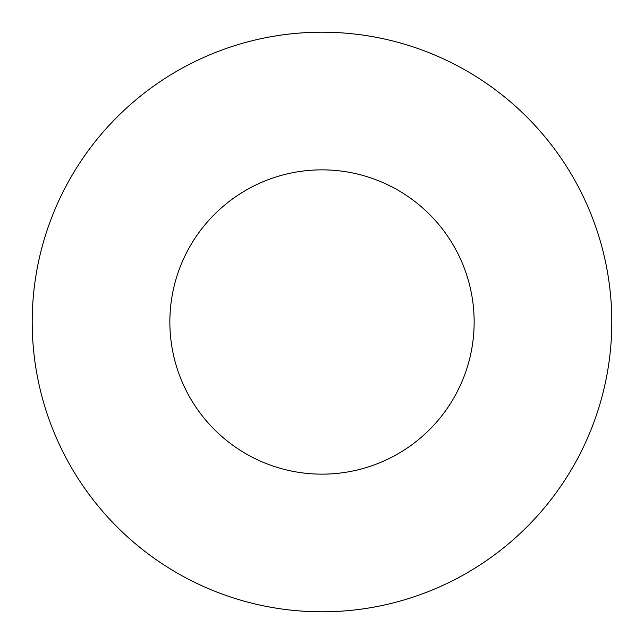 <?xml version="1.0" encoding="UTF-8"?>
<svg xmlns="http://www.w3.org/2000/svg" width="644" height="644" viewBox="0 0 644 644"><rect width="100%" height="100%" fill="white"/><g stroke="black" fill="none" stroke-linecap="round" stroke-linejoin="round"><path stroke-width="0.97" d="M474.145 322A152.145 152.145 0 0 0 322 169.855A152.145 152.145 0 0 0 169.855 322A152.145 152.145 0 0 0 322 474.145A152.145 152.145 0 0 0 474.145 322M611.8 322A289.8 289.8 0 0 0 322 32.2A289.8 289.8 0 0 0 32.2 322A289.8 289.8 0 0 0 322 611.8A289.8 289.8 0 0 0 611.8 322"/></g></svg>
